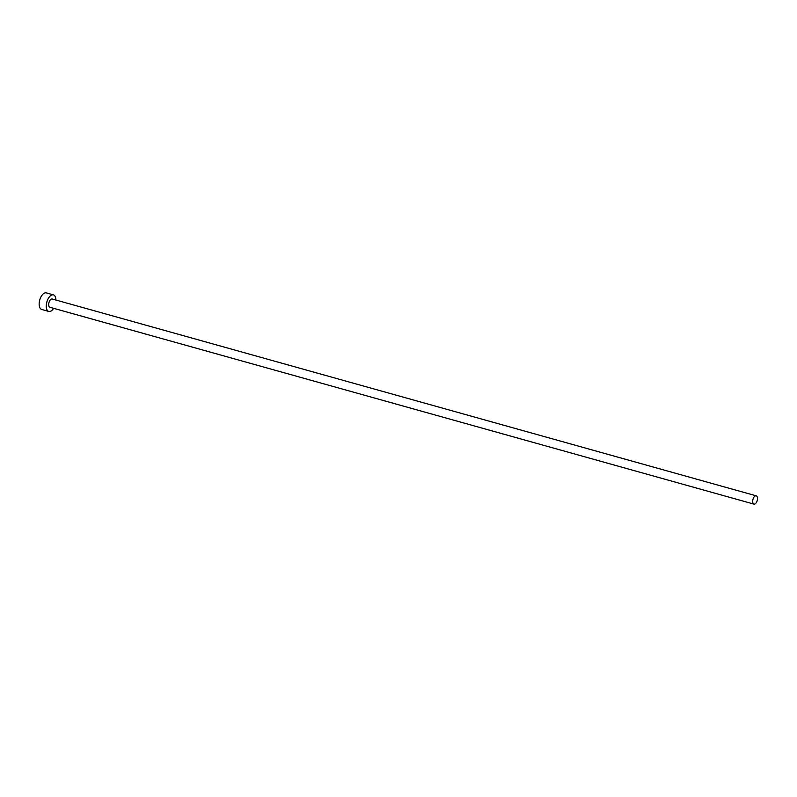 <?xml version="1.0" encoding="UTF-8"?>
<svg xmlns="http://www.w3.org/2000/svg" width="797" height="797" viewBox="0 0 797 797"><rect width="100%" height="100%" fill="white"/><g stroke="black" fill="none" stroke-linecap="round" stroke-linejoin="round"><path stroke-width="1.2" d="M753.016 499.201A4.294 2.202 105.6 0 0 753.922 504.112A4.294 2.202 105.6 0 0 757.15 500.745A4.294 2.202 105.6 0 0 756.243 495.834A4.294 2.202 105.6 0 0 753.016 499.201M756.243 495.834L52.253 299.014A4.294 2.202 105.6 0 0 49.025 302.382A4.294 2.202 105.6 0 0 49.942 307.293L753.922 504.112M55.92 300.041A8.598 4.403 105.6 0 0 53.409 294.88A8.598 4.403 105.6 0 0 46.963 301.615A8.598 4.403 105.6 0 0 48.776 311.438A8.598 4.403 105.6 0 0 53.608 308.319M53.409 294.88L46.296 292.888A8.598 4.403 105.6 0 0 39.85 299.622A8.598 4.403 105.6 0 0 41.673 309.445L48.776 311.438"/></g></svg>
